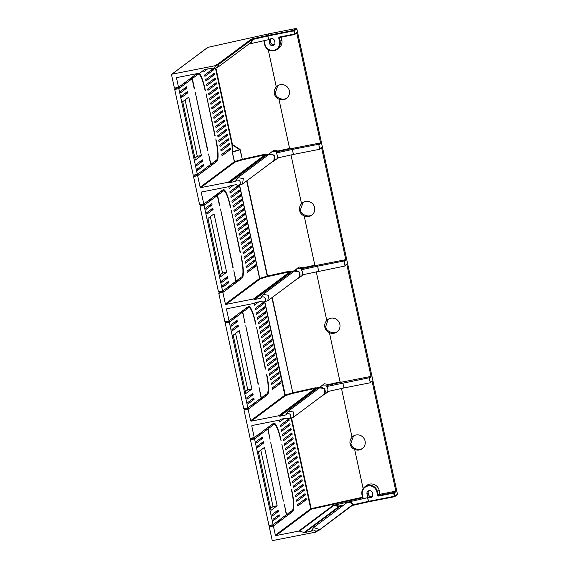 <?xml version="1.0" encoding="UTF-8"?>
<svg xmlns="http://www.w3.org/2000/svg" width="569" height="569" viewBox="0 0 569 569"><rect width="100%" height="100%" fill="white"/><g stroke="black" fill="none" stroke-linecap="round" stroke-linejoin="round"><path stroke-width="0.85" d="M286.989 98.039A7.71 7.525 53.2 0 1 282.629 99.17C278.248 98.48 275.759 96.488 275.154 93.195L277.757 85.727M274.365 93.785C273.881 91.218 274.528 88.942 276.292 86.965A7.71 7.525 53.2 0 1 289.351 90.763A7.71 7.525 53.2 0 1 278.931 99.162C276.506 98.117 274.983 96.317 274.365 93.785M312.232 214.798A7.71 7.525 53.2 0 1 307.879 215.928C303.497 215.238 301.001 213.247 300.396 209.954L303.007 202.486M299.607 210.544C299.123 207.977 299.771 205.701 301.534 203.723A7.71 7.525 53.2 0 1 314.593 207.521A7.71 7.525 53.2 0 1 304.173 215.921C301.755 214.869 300.226 213.076 299.607 210.544M271.79 524.917L269.265 526.802L272.153 540.145A0.512 0.505 -126.8 0 0 272.75 540.55L315.368 532.193L315.71 531.474A2.568 2.511 53.2 0 0 311.357 531.097L304.913 532.506A1.714 1.671 53.2 0 1 304.138 532.477L299.429 531.154A1.714 1.671 -126.8 0 0 298.654 531.126L333.078 505.414L346.393 502.413L344.167 505.002M333.078 505.414L333.918 505.187M311.037 531.304L312.189 529.476M304.138 532.477L338.825 506.574L342.524 505.941M319.351 530.024L352.239 505.464A0.512 0.505 -126.8 0 0 352.403 504.881L352.887 504.817C352.282 503.103 350.945 502.114 348.861 501.865L346.393 502.413L346.67 502.904L345.945 503.387M319.152 530.109L352.403 504.881C351.763 503.401 350.582 502.576 348.868 502.413L346.67 502.904M363.2 498.565L362.787 498.608L361.969 494.76A8.058 7.859 -126.8 0 1 364.893 486.787L366.628 485.485A8.058 7.859 53.2 0 1 379.196 490.421L379.914 493.764A0.512 0.505 -126.8 0 0 380.519 494.162L378.783 495.457A0.512 0.505 53.2 0 1 378.179 495.058L377.46 491.723A8.058 7.859 -126.8 0 0 364.893 486.787C362.368 488.842 361.393 491.502 361.962 494.767L362.375 494.731L363.2 498.565L367.595 497.704L368.378 501.374L352.887 504.817L352.958 505.272L352.197 505.492M293.433 154.427L319.309 149.355A0.512 0.505 -126.8 0 0 319.693 148.758L318.825 144.754A0.512 0.505 -126.8 0 0 318.22 144.355L292.352 149.427L293.433 154.427L277.003 158.075C277.757 156.162 277.395 154.491 275.922 153.068L277.978 151.02L289.585 148.438L291.605 148.566L320.048 142.99A0.512 0.505 53.2 0 1 320.653 143.395L296.705 32.639L294.97 33.934L294.287 30.769L296.847 28.848L397.468 494.205L394.9 496.125L394.217 492.953L395.953 491.659L372.005 380.91L370.177 382.268L369.317 378.271A0.512 0.505 -126.8 0 0 368.712 377.866L326.407 386.586L328.462 384.53L324.252 383.719L320.916 386.429M292.352 149.427L275.922 153.068M236.754 178.993L235.594 181.326A2.568 2.511 53.2 0 1 239.848 181.191A2.568 2.511 53.2 0 1 236.313 184.662L230.082 185.714A0.512 0.505 -126.8 0 0 229.769 185.928L229.478 186.376A0.512 0.505 53.2 0 1 229.158 186.589L201.682 191.973A0.512 0.505 -126.8 0 0 201.298 192.571L225.388 303.988A0.512 0.505 -126.8 0 0 225.985 304.394L253.468 299.01A0.512 0.505 53.2 0 1 253.845 299.088L254.3 299.386A0.512 0.505 -126.8 0 0 254.677 299.465L260.502 298.327L260.979 297.793M265.588 154.427L264.791 154.291L264.934 154.839L265.588 154.427L266.2 155.252A0.512 0.505 53.2 0 1 265.823 155.173L229.058 182.628A0.512 0.505 -126.8 0 0 229.435 182.706L235.594 181.326M268.86 154.092L266.05 154.711L265.823 155.173L265.353 154.889L228.603 182.329L229.058 182.628M251.206 39.197L252.124 38.912L252.273 39.46C252.359 41.345 251.548 42.81 249.834 43.841L268.568 39.688L267.764 36.018L251.818 39.674A0.512 0.505 53.2 0 0 251.206 39.197L218.318 63.749L218.93 64.233L215.153 66.367A2.568 2.511 -126.8 0 1 211.305 68.358L204.804 69.482A1.714 1.671 -126.8 0 0 204.107 69.802L200.324 72.789A1.714 1.671 53.2 0 1 199.627 73.109L176.945 77.555A0.512 0.505 -126.8 0 0 176.554 78.152L200.139 187.237A0.512 0.505 -126.8 0 0 200.743 187.635L228.226 182.251A0.512 0.505 53.2 0 1 228.603 182.329M200.139 187.237L234.492 161.639L232.209 151.61L232.273 152.165L240.239 149.754L239.883 149.284L242.451 159.825L264.934 154.839L228.226 182.251M232.273 152.165L234.336 161.696A0.512 0.505 -126.8 0 0 234.94 162.101L242.451 159.825L242.003 159.363L234.492 161.639L234.94 162.101L200.743 187.635M215.487 68.301L232.003 144.675L232.458 144.54L232.003 144.675L232.209 151.61M279.557 37.526L294.586 34.531A0.512 0.505 -126.8 0 0 294.97 33.934L279.557 37.006L279.749 37.447A0.512 0.505 -126.8 0 0 279.372 38.038L280.09 41.373A8.058 7.859 53.2 0 1 277.167 49.347A8.058 7.859 53.2 0 1 264.599 44.41L263.81 40.74L264.592 44.425C267.117 50.598 271.306 52.241 277.167 49.347L278.902 48.052A8.058 7.859 -126.8 0 0 281.826 40.079L281.193 37.163M279.749 37.447L294.564 34.538A0.512 0.512 0 0 0 294.785 34.446L296.52 33.151A0.512 0.505 -126.8 0 0 296.705 32.639M218.318 63.749L214.534 65.84L215.153 66.367M213.119 68.721L217.408 67.547L218.93 64.233L251.818 39.674C251.825 41.338 251.1 42.597 249.635 43.429L249.834 43.841L248.881 44.062M250.189 43.08L217.415 67.555M394.502 496.723A0.512 0.512 0 0 0 394.715 496.63A0.512 0.505 -126.8 0 0 394.9 496.125L394.317 496.289L394.502 496.723L368.698 501.787L394.516 496.723A0.512 0.505 -126.8 0 0 394.715 496.63L397.269 494.724A0.512 0.505 -126.8 0 0 397.454 494.212M221.305 291.406L218.781 293.291L222.074 292.644L221.782 291.307L218.489 291.954L199.954 206.22L203.247 205.58L202.962 204.243L199.662 204.89L193.531 176.532L196.831 175.885L196.54 174.555L193.247 175.202L174.711 89.468L178.005 88.821L177.713 87.484L174.42 88.131L171.532 74.788A0.512 0.505 53.2 0 1 171.923 74.19L207.856 47.355L268.483 33.898L268.618 34.339M207.472 47.952L207.856 47.355L207.472 47.952L207.856 47.355L207.927 47.817M294.578 34.538L293.682 30.363L296.25 28.45L268.49 33.891L296.243 28.457A0.512 0.505 53.2 0 1 296.84 28.855L397.468 494.205A0.512 0.512 0 0 1 397.461 494.44M267.615 35.477L293.682 30.363A0.512 0.505 53.2 0 1 294.287 30.769L267.764 36.018L267.615 35.477L252.124 38.912M214.534 65.84L171.923 74.19M270.929 38.728A2.745 2.674 -126.8 0 0 270.474 40.897L270.837 42.568A2.745 2.674 -126.8 0 0 274.436 44.61M269.621 43.479A2.745 2.674 -126.8 0 0 273.895 45.157A2.745 2.674 -126.8 0 0 274.891 42.44L274.528 40.776A2.745 2.674 -126.8 0 0 270.254 39.097A2.745 2.674 -126.8 0 0 269.258 41.807L269.621 43.479L270.837 42.568M246.669 180.928L267.245 276.121L267.693 276.584L290.595 271.648L290.83 271.178L290.034 271.05L290.183 271.591L253.468 299.01M225.388 303.988L259.578 278.454L267.245 276.121L267.693 276.584L260.182 278.86L259.741 278.39L239.528 184.925M239.364 184.953L259.578 278.454A0.512 0.505 -126.8 0 0 260.182 278.86L225.985 304.394M242.586 183.979L273.262 161.07A3.94 3.848 -126.8 0 0 273.981 155.614A3.94 3.848 -126.8 0 0 268.54 154.754L237.87 177.656L243.29 178.531L242.579 183.972L240.993 184.655M272.252 161.824L273.76 161.105L274.528 155.202L268.66 154.284L267.579 155.472M236.484 179.704L235.253 181.568M236.761 179L237.892 177.684M270.431 152.919L273.76 150.209L277.978 151.02M268.639 154.256L272.295 151.525L277.885 151.589L291.605 148.566M278.085 157.833L277.615 158.232M278.853 157.663L275.915 159.512M319.508 149.27L321.329 147.904A0.512 0.505 -126.8 0 0 321.521 147.392L345.895 260.147A0.512 0.505 53.2 0 0 345.291 259.749L316.848 265.325L314.828 265.197L304.173 215.921M298.654 531.126L275.972 535.571A0.512 0.505 53.2 0 1 275.368 535.166L251.783 426.089A0.512 0.505 53.2 0 1 252.167 425.491L279.649 420.1A0.512 0.505 -126.8 0 0 279.962 419.886L280.254 419.438A0.512 0.505 53.2 0 1 280.574 419.225L286.804 418.179A2.568 2.511 -126.8 0 0 290.332 414.701A2.568 2.511 -126.8 0 0 286.079 414.837L279.927 416.224A0.512 0.505 53.2 0 1 279.543 416.145L279.094 415.839A0.512 0.505 -126.8 0 0 278.71 415.761L251.228 421.152A0.512 0.505 53.2 0 1 250.63 420.747L226.54 309.33A0.512 0.505 53.2 0 1 226.924 308.732L254.407 303.341A0.512 0.505 -126.8 0 0 254.72 303.128L255.012 302.68A0.512 0.505 53.2 0 1 255.332 302.466L261.555 301.421A2.568 2.511 -126.8 0 0 265.09 297.95A2.568 2.511 -126.8 0 0 260.837 298.085M261.726 296.463L260.502 298.327M368.712 377.866L370.533 376.5A0.512 0.505 53.2 0 1 371.137 376.906L346.763 264.151A0.512 0.505 -126.8 0 1 346.571 264.663L344.75 266.022A0.512 0.505 -126.8 0 1 344.551 266.114L302.246 274.834C303.042 272.907 302.68 271.242 301.165 269.827L303.22 267.771L314.828 265.197M318.676 271.185L317.594 266.178L301.165 269.827M344.75 266.022A0.512 0.505 -126.8 0 0 344.935 265.517L344.067 261.512A0.512 0.505 -126.8 0 0 343.47 261.107L317.594 266.178M292.779 272.267L297.544 268.276L303.128 268.348L316.848 265.325M295.674 269.67L299.002 266.961L303.22 267.771M290.83 271.178L291.442 272.01A0.512 0.505 53.2 0 1 291.065 271.932L254.3 299.386M294.102 270.844L291.3 271.47L291.065 271.932L290.595 271.648L253.845 299.088M260.951 297.843L263.134 294.436L268.54 295.29L267.828 300.731L263.532 301.904M267.828 300.731L298.505 277.828A3.94 3.848 -126.8 0 0 299.223 272.366A3.94 3.848 -126.8 0 0 293.782 271.513L263.113 294.415M293.889 271.008L299.934 272.138L299.017 277.878L297.502 278.575M299.01 277.878L303.341 274.592M301.165 276.271L304.102 274.422M316.243 271.726L326.777 320.475A7.71 7.525 53.2 0 1 339.835 324.273A7.71 7.525 53.2 0 1 329.415 332.68L340.07 381.955L342.09 382.076L328.363 385.128M372.005 380.91A0.512 0.505 -126.8 0 1 371.82 381.415L369.992 382.781A0.512 0.505 -126.8 0 1 369.793 382.866L343.918 387.944L342.837 382.937M369.992 382.781A0.512 0.505 -126.8 0 0 370.177 382.268M370.533 376.5L342.09 382.076M343.918 387.944L327.495 391.586C328.285 389.665 327.922 387.994 326.407 386.586M348.868 502.413L348.861 501.865L367.716 497.676L368.506 501.346L394.317 496.289L393.613 492.555A0.512 0.505 53.2 0 1 394.217 492.953L378.798 496.026L378.783 495.457L393.613 492.555L395.348 491.253A0.512 0.505 53.2 0 1 395.953 491.659M372.162 496.623A2.745 2.674 53.2 0 1 368.563 494.582L368.2 492.918A2.745 2.674 53.2 0 1 368.655 490.748M372.617 494.454A2.745 2.674 53.2 0 1 371.621 497.171A2.745 2.674 53.2 0 1 367.346 495.492L366.984 493.821A2.745 2.674 53.2 0 1 367.979 491.111A2.745 2.674 53.2 0 1 372.261 492.79L372.617 494.454M395.348 491.253L380.519 494.162M275.972 535.571L311.321 509.17A0.512 0.505 53.2 0 1 310.724 508.771L311.172 508.629L311.321 509.17L362.609 497.783M264.777 301.684L285.425 395.611L251.228 421.152M264.606 301.712L284.827 395.213A0.512 0.505 -126.8 0 0 285.425 395.611L292.935 393.343L292.487 392.873L284.827 395.213L250.63 420.747M279.927 416.224L316.691 388.769L316.542 388.229L316.307 388.691L315.425 388.35L315.276 387.809L316.072 387.937L279.094 415.839M315.276 387.809L292.786 392.802L292.935 393.343L315.425 388.35L278.71 415.761M306.328 499.653L297.807 506.012L297.523 504.682L306.037 498.316L306.328 499.653L303.512 500.201M305.318 494.98L296.798 501.346L296.513 500.009L305.027 493.643L305.318 494.98L302.502 495.535M304.308 490.307L295.788 496.673L295.503 495.336L304.017 488.977L304.308 490.307L301.492 490.862M303.298 485.642L294.778 492L294.493 490.67L303.007 484.304L303.298 485.642L300.482 486.189M302.288 480.969L293.768 487.334L293.483 485.997L302.004 479.639L302.288 480.969L299.472 481.523M301.278 476.303L292.758 482.661L292.473 481.324L300.994 474.966L301.278 476.303L298.462 476.85M300.268 471.63L291.748 477.988L291.463 476.658L299.984 470.293L300.268 471.63L297.452 472.178M299.258 466.957L290.738 473.323L290.453 471.986L298.974 465.627L299.258 466.957L296.442 467.512M298.248 462.291L289.728 468.65L289.443 467.32L297.964 460.954L298.248 462.291L295.439 462.839M284.244 418.507L279.635 421.949L279.343 420.612L281.435 419.054M280.645 426.622L280.353 425.285L288.874 418.919L289.159 420.256L280.645 426.622M286.349 420.811L289.159 420.256M281.655 431.288L281.363 429.958L289.884 423.592L290.169 424.929L281.655 431.288M287.359 425.477L290.169 424.929M282.665 435.961L282.373 434.624L290.894 428.265L291.179 429.595L282.665 435.961M288.369 430.15L291.179 429.595M283.675 440.626L283.383 439.296L291.904 432.931L292.189 434.268L283.675 440.626M289.379 434.816L292.189 434.268M284.685 445.299L284.393 443.962L292.914 437.604L293.199 438.941L284.685 445.299M290.389 439.488L293.199 438.941M285.688 449.972L285.403 448.635L293.924 442.277L294.209 443.607L285.688 449.972M291.399 444.161L294.209 443.607M286.698 454.638L286.413 453.308L294.934 446.942L295.219 448.28L286.698 454.638M292.409 448.827L295.219 448.28M287.708 459.311L287.423 457.974L295.944 451.615L296.229 452.945L287.708 459.311M293.419 453.5L296.229 452.945M288.718 463.984L288.433 462.647L296.954 456.281L297.238 457.618L288.718 463.984M294.429 458.173L297.238 457.618M281.086 382.894L272.565 389.26L272.274 387.923L280.794 381.557L281.086 382.894L278.269 383.449M280.076 378.221L271.555 384.587L271.264 383.25L279.784 376.891L280.076 378.221L277.259 378.776M279.066 373.556L270.545 379.914L270.254 378.584L278.774 372.218L279.066 373.556L276.25 374.103M278.056 368.883L269.535 375.248L269.244 373.911L277.764 367.553L278.056 368.883L275.24 369.437M277.046 364.217L268.525 370.575L268.234 369.238L276.754 362.88L277.046 364.217L274.23 364.765M276.036 359.544L267.515 365.903L267.224 364.573L275.745 358.207L276.036 359.544L273.22 360.092M275.026 354.871L266.505 361.237L266.221 359.9L274.735 353.541L275.026 354.871L272.21 355.426M274.016 350.205L265.495 356.564L265.211 355.234L273.725 348.868L274.016 350.205L271.2 350.753M273.006 345.532L264.485 351.891L264.201 350.561L272.715 344.195L273.006 345.532L270.19 346.087M259.002 301.748L254.386 305.19L254.101 303.86L256.185 302.295M255.396 309.863L255.111 308.526L263.632 302.167L263.916 303.497L255.396 309.863M261.107 304.052L263.916 303.497M256.406 314.529L256.121 313.199L264.642 306.833L264.926 308.17L256.406 314.529M262.117 308.725L264.926 308.17M257.416 319.202L257.131 317.865L265.652 311.506L265.936 312.843L257.416 319.202M263.127 313.391L265.936 312.843M258.426 323.875L258.141 322.538L266.662 316.179L266.946 317.509L258.426 323.875M264.137 318.064L266.946 317.509M259.436 328.541L259.151 327.211L267.672 320.845L267.956 322.182L259.436 328.541M265.14 322.73L267.956 322.182M260.446 333.214L260.161 331.876L268.682 325.518L268.966 326.848L260.446 333.214M266.15 327.403L268.966 326.848M261.456 337.886L261.171 336.549L269.692 330.191L269.976 331.521L261.456 337.886M267.16 332.076L269.976 331.521M262.465 342.552L262.181 341.222L270.702 334.857L270.986 336.194L262.465 342.552M268.17 336.741L270.986 336.194M263.475 347.225L263.191 345.888L271.705 339.529L271.996 340.859L263.475 347.225M269.18 341.414L271.996 340.859M238.333 326.286L232.244 330.831L231.96 329.494L238.048 324.949L238.333 326.286L235.516 326.841M237.323 321.613L231.242 326.158L230.95 324.828L237.038 320.283L237.323 321.613L234.506 322.168M247.031 399.218L246.747 397.88L252.828 393.335L253.12 394.673L247.031 399.218M250.303 395.227L253.12 394.673M248.041 403.89L247.757 402.553L253.838 398.008L254.13 399.346L248.041 403.89M251.313 399.893L254.13 399.346M251.896 389.004L245.808 393.549L233.183 335.169L239.272 330.625L251.896 389.004L247.771 389.808L245.388 391.593M235.573 333.384L247.771 389.808M263.575 443.045L257.494 447.59L257.202 446.252L263.291 441.708L263.575 443.045L260.766 443.592M262.565 438.372L256.484 442.917L256.192 441.58L262.281 437.042L262.565 438.372L259.756 438.927M272.281 515.976L271.989 514.639L278.077 510.094L278.362 511.431L272.281 515.976M275.545 511.979L278.362 511.431M273.284 520.642L272.999 519.312L279.087 514.767L279.372 516.097L273.284 520.642M276.555 516.652L279.372 516.097M277.139 505.756L271.05 510.301L258.433 451.921L264.514 447.376L277.139 505.756L273.02 506.566L260.815 450.143M270.631 508.352L273.02 506.566M258.376 384.16L245.751 325.781L258.106 384.217M266.761 374.409A18.514 3.713 -101.1 0 1 267.373 394.879L267.081 393.542A17.141 3.442 -101.1 0 0 266.52 374.594L266.491 374.466M254.229 404.694L248.745 408.784L248.461 407.447L253.938 403.357L254.229 404.694L253.404 404.858L253.198 403.912M258.824 399.708L259.03 400.654L259.855 400.491L254.834 404.239L254.549 402.909L259.564 399.154L259.855 400.491M227.721 321.094L225.196 322.979L243.731 408.713L247.024 408.065L247.316 409.403L244.023 410.05L250.154 438.4L253.447 437.753L253.738 439.09L250.438 439.737L252.963 437.853M260.175 398.705L261.086 398.023L259.094 387.496L261.335 397.838L262.245 397.155L262.529 398.492L260.467 400.035L260.175 398.705M266.491 395.54L263.141 398.037L262.85 396.7L266.2 394.203L266.491 395.54L265.666 395.697L265.46 394.758M246.548 408.158L244.023 410.05M262.529 398.492L261.712 398.656L261.505 397.71M248.24 307.872L248.255 306.478A18.514 3.713 -101.1 0 1 248.589 306.328A18.514 3.713 -101.1 0 1 255.438 322.04L255.602 324.095M246.633 307.687L246.839 308.633L247.664 308.469L244.314 310.973L244.03 309.636L247.373 307.139L247.664 308.469M242.679 310.646L242.885 311.584L243.71 311.428L242.792 312.104L244.762 322.502M241.533 312.488L242.55 312.289L241.64 312.971L241.348 311.634L243.418 310.091L243.71 311.428M229.926 321.72L229.634 320.383L235.111 316.293L235.402 317.63L229.926 321.72M241.028 313.427L236.007 317.175L235.722 315.838L240.744 312.089L241.028 313.427L240.203 313.583L240.004 312.644M225.196 322.979L228.489 322.331L228.205 321.001L224.904 321.649L218.781 293.291M235.402 317.63L234.577 317.787L234.371 316.848M241.505 312.36L242.792 312.104M248.546 307.815A17.141 3.442 -101.1 0 1 248.852 307.673A17.141 3.442 -101.1 0 1 255.197 322.218L255.872 324.038M265.609 369.075L256.591 327.374L265.339 369.125M245.033 322.445L242.55 312.289M292.338 511.837L292.324 510.301A17.141 3.442 -101.1 0 0 291.762 491.346L291.57 489.169L292.004 491.168A18.514 3.713 -101.1 0 1 292.615 511.638L292.338 511.837M287.779 515.251L285.709 516.794L285.418 515.457L286.328 514.774L284.336 504.255L286.577 514.596L287.487 513.914L287.779 515.251L286.954 515.407L286.748 514.468M273.483 424.63L273.504 423.236A18.514 3.713 -101.1 0 1 273.831 423.08A18.514 3.713 -101.1 0 1 280.681 438.791L281.114 440.797L280.439 438.976A17.141 3.442 -101.1 0 0 274.094 424.424L273.469 424.552M290.851 485.826L281.833 444.133L290.581 485.883M272.907 425.228L269.557 427.724L269.272 426.394L272.615 423.891L272.907 425.228L272.082 425.392L271.882 424.446M266.747 429.118L268.042 428.862L270.033 439.389L267.793 429.047L266.882 429.723L266.591 428.393L268.66 426.85L268.952 428.18L268.042 428.862M268.952 428.18L268.127 428.343L267.921 427.397M266.271 430.178L261.256 433.927L260.965 432.596L265.986 428.848L266.271 430.178L265.453 430.342L265.246 429.396M259.613 433.599L259.82 434.545L260.645 434.382L260.353 433.052L254.876 437.141L255.168 438.471L260.645 434.382M266.776 429.246L267.793 429.047M270.752 442.725L283.376 501.097L270.752 442.725M284.073 516.467L284.272 517.406L285.097 517.249L280.076 520.998L279.792 519.661L284.813 515.912L285.097 517.249M278.44 520.671L278.646 521.609L279.471 521.453L273.995 525.543L273.703 524.205L279.18 520.116L279.471 521.453M250.438 439.737L268.973 525.471L272.274 524.824L272.558 526.154L269.265 526.802M290.702 511.51L290.908 512.456L291.733 512.292L288.383 514.796L288.099 513.458L291.442 510.962L291.733 512.292M318.484 388.371L316.691 388.769A0.512 0.505 53.2 0 1 316.307 388.691L279.543 416.145M328.37 385.099L322.815 385.028L319.131 387.766L324.991 388.705L324.252 394.63L322.73 395.341M318.021 389.018L319.131 387.766M324.259 394.63L328.583 391.344M288.355 411.174L319.031 388.264A3.94 3.848 53.2 0 1 324.465 389.125A3.94 3.848 53.2 0 1 323.747 394.587L293.078 417.49M288.782 418.656L293.071 417.482L293.782 412.048L288.376 411.195L287.245 412.511M285.745 415.078L286.968 413.215M326.407 393.03L329.344 391.18M289.585 148.438L278.931 99.162M276.292 86.965L268.219 49.624M301.534 203.723L290.994 154.967M341.485 388.485L352.026 437.234A7.71 7.525 53.2 0 1 365.078 441.032A7.71 7.525 53.2 0 1 354.665 449.432L363.136 488.622M329.415 332.68C326.997 331.627 325.475 329.835 324.849 327.296C324.366 324.735 325.013 322.459 326.777 320.475M354.665 449.432C352.239 448.386 350.717 446.587 350.091 444.055C349.615 441.487 350.255 439.211 352.026 437.234M337.481 331.549A7.71 7.525 53.2 0 1 333.121 332.68C328.74 331.99 326.243 329.999 325.639 326.713L328.249 319.245M362.723 448.308A7.71 7.525 53.2 0 1 358.363 449.439C353.982 448.749 351.486 446.757 350.881 443.464L353.491 435.996M213.034 68.735L204.627 75.016L204.911 76.353L213.432 69.987L213.155 68.714M210.615 70.542L213.432 69.987M205.921 81.018L214.442 74.66L214.15 73.323L205.629 79.688L205.921 81.018M211.625 75.208L214.442 74.66M206.931 85.691L215.452 79.326L215.16 77.996L206.639 84.354L206.931 85.691M212.635 79.88L215.452 79.326M207.941 90.357L216.462 83.999L216.17 82.661L207.649 89.027L207.941 90.357M213.645 84.546L216.462 83.999M208.951 95.03L217.472 88.672L217.18 87.334L208.659 93.693L208.951 95.03M214.655 89.219L217.472 88.672M209.961 99.703L218.482 93.337L218.19 92.007L209.669 98.366L209.961 99.703M215.665 93.892L218.482 93.337M210.971 104.369L219.492 98.01L219.2 96.673L210.679 103.039L210.971 104.369M216.675 98.558L219.492 98.01M211.981 109.042L220.502 102.676L220.21 101.346L211.689 107.705L211.981 109.042M217.685 103.231L220.502 102.676M227.785 149.932L230.594 149.384L230.31 148.047L221.789 154.412L222.081 155.742L230.594 149.384M226.775 145.266L229.584 144.711L229.3 143.374L220.779 149.739L221.071 151.077L229.584 144.711M225.765 140.593L228.574 140.038L228.29 138.708L219.769 145.067L220.061 146.404L228.574 140.038M224.755 135.92L227.564 135.372L227.28 134.035L218.759 140.401L219.051 141.731L227.564 135.372M223.745 131.254L226.554 130.699L226.27 129.369L217.749 135.728L218.041 137.065L226.554 130.699M222.735 126.581L225.552 126.034L225.26 124.696L216.739 131.055L217.031 132.392L225.552 126.034M221.725 121.908L224.542 121.361L224.25 120.023L215.729 126.389L216.021 127.719L224.542 121.361M220.715 117.242L223.532 116.688L223.24 115.358L214.719 121.716L215.011 123.053L223.532 116.688M219.705 112.57L222.522 112.022L222.23 110.685L213.709 117.05L214.001 118.38L222.522 112.022M218.695 107.904L221.512 107.349L221.22 106.012L212.699 112.378L212.991 113.715L221.512 107.349M230.943 185.544L228.859 187.101L229.143 188.439L233.759 184.989M230.153 193.104L238.674 186.746L238.39 185.409L229.869 191.774L230.153 193.104M235.858 187.293L238.674 186.746M231.163 197.777L239.684 191.412L239.4 190.082L230.879 196.44L231.163 197.777M236.868 191.966L239.684 191.412M232.173 202.443L240.694 196.085L240.403 194.747L231.889 201.113L232.173 202.443M237.878 196.639L240.694 196.085M233.183 207.116L241.704 200.757L241.412 199.42L232.899 205.779L233.183 207.116M238.888 201.305L241.704 200.757M234.193 211.789L242.714 205.423L242.422 204.093L233.909 210.452L234.193 211.789M239.898 205.978L242.714 205.423M235.203 216.455L243.724 210.096L243.432 208.759L234.919 215.125L235.203 216.455M240.907 210.644L243.724 210.096M236.213 221.128L244.734 214.762L244.442 213.432L235.929 219.79L236.213 221.128M241.917 215.317L244.734 214.762M237.223 225.801L245.744 219.435L245.452 218.098L236.932 224.463L237.223 225.801M242.927 219.99L245.744 219.435M253.027 266.69L255.844 266.136L255.552 264.805L247.031 271.164L247.323 272.501L255.844 266.136M252.017 262.017L254.834 261.47L254.542 260.133L246.021 266.498L246.313 267.828L254.834 261.47M251.007 257.352L253.824 256.797L253.532 255.46L245.011 261.825L245.303 263.163L253.824 256.797M249.997 252.679L252.814 252.124L252.522 250.794L244.001 257.152L244.293 258.49L252.814 252.124M248.987 248.006L251.804 247.458L251.512 246.121L242.991 252.487L243.283 253.817L251.804 247.458M247.977 243.34L250.794 242.785L250.502 241.455L241.981 247.814L242.273 249.151L250.794 242.785M246.967 238.667L249.784 238.119L249.492 236.782L240.972 243.141L241.263 244.478L249.784 238.119M245.957 234.001L248.774 233.446L248.482 232.109L239.962 238.475L240.253 239.805L248.774 233.446M244.947 229.328L247.764 228.774L247.472 227.444L238.952 233.802L239.243 235.139L247.764 228.774M243.937 224.655L246.754 224.108L246.462 222.771L237.942 229.136L238.233 230.466L246.754 224.108M221.789 282.459L227.877 277.914L227.586 276.584L221.505 281.129L221.789 282.459M225.061 278.469L227.877 277.914M222.799 287.132L228.887 282.587L228.596 281.25L222.515 285.794L222.799 287.132M226.071 283.134L228.887 282.587M210.274 210.082L213.091 209.527L212.799 208.197L206.718 212.742L207.002 214.072L213.091 209.527M209.264 205.409L212.081 204.861L211.789 203.524L205.708 208.069L205.992 209.406L212.081 204.861M220.139 274.834L222.529 273.056L226.647 272.245L214.029 213.866L207.941 218.411L220.566 276.79L226.647 272.245M222.529 273.056L210.331 216.625M196.547 165.707L202.635 161.162L202.344 159.825L196.255 164.37L196.547 165.707M199.819 161.71L202.635 161.162M197.557 170.373L203.638 165.828L203.353 164.498L197.265 169.043L197.557 170.373M200.829 166.383L203.638 165.828M185.032 93.323L187.848 92.775L187.557 91.438L181.475 95.983L181.76 97.32L187.848 92.775M184.022 88.657L186.838 88.103L186.547 86.773L180.465 91.31L180.75 92.647L186.838 88.103M194.897 158.082L197.287 156.297L201.405 155.486L188.787 97.107L182.699 101.652L195.323 160.031L201.405 155.486M197.287 156.297L185.089 99.874M234.613 283.732L234.321 282.402L229.3 286.15L229.592 287.48L234.613 283.732L233.788 283.895L233.582 282.949M237.287 281.733L237.003 280.403L236.085 281.079L233.852 270.744L235.843 281.264L234.933 281.947L235.217 283.277L237.287 281.733L236.462 281.897L236.263 280.951M228.98 287.935L228.695 286.605L223.219 290.695L223.503 292.025L228.98 287.935L228.155 288.099L227.956 287.153M215.786 196.668L215.502 195.331L210.48 199.079L210.765 200.416L215.786 196.668L214.961 196.831L214.762 195.885M210.16 200.871L209.869 199.534L204.392 203.624L204.684 204.961L210.16 200.871L209.335 201.035L209.129 200.089M219.79 205.694L217.55 195.352L218.468 194.669L218.176 193.332L216.106 194.875L216.398 196.213L217.308 195.53L219.513 205.743M222.977 191.035L223.61 190.914A17.141 3.442 78.9 0 1 229.954 205.466L230.36 207.336M240.367 252.316L231.348 210.615L240.09 252.373M241.085 255.652L241.277 257.835A17.141 3.442 78.9 0 1 241.839 276.79L242.124 278.12A18.514 3.713 78.9 0 0 241.519 257.657L241.085 255.652M218.468 194.669L217.643 194.833L217.436 193.887M222.422 191.717L222.13 190.38L218.788 192.877L219.072 194.214L222.422 191.717L221.597 191.874L221.391 190.935M230.63 207.28L230.196 205.281A18.514 3.713 78.9 0 0 223.347 189.569A18.514 3.713 78.9 0 0 223.012 189.719L223.304 191.056A17.141 3.442 78.9 0 1 223.61 190.914M233.134 267.409L220.509 209.029L232.856 267.458M241.242 278.782L240.957 277.444L237.607 279.948L237.899 281.278L241.242 278.782L240.424 278.945L240.218 277.999M216.263 195.601L217.55 195.352M216.291 195.729L217.308 195.53M199.954 206.22L202.479 204.335M196.853 73.65L193.538 76.125L193.83 77.455L197.173 74.959L196.895 73.643M197.173 74.959L196.355 75.122L196.149 74.176M215.118 135.564L206.106 93.864L214.847 135.614M209.371 166.98L209.079 165.643L204.058 169.391L204.349 170.728L209.371 166.98L208.546 167.137L208.339 166.198M203.738 171.184L203.453 169.847L197.976 173.936L198.261 175.273L203.738 171.184L202.913 171.34L202.713 170.401M207.884 150.65L195.267 92.27L207.614 150.7M212.045 164.982L211.753 163.644L210.843 164.327L208.61 153.986L210.601 164.505L209.691 165.188L209.975 166.525L212.045 164.982L211.22 165.138L211.014 164.199M179.15 86.872L179.434 88.202L184.911 84.112L184.626 82.782L179.15 86.872M184.911 84.112L184.093 84.276L183.887 83.33M185.231 82.327L185.522 83.657L190.544 79.909L190.252 78.579L185.231 82.327M190.544 79.909L189.719 80.073L189.491 79.148M191.02 78.849L193.218 77.91L192.934 76.58L190.864 78.124L191.148 79.454L192.066 78.778L194.271 88.984M191.049 78.977L192.066 78.778M174.711 89.468L177.236 87.583M216 162.023L215.715 160.693L212.365 163.189L212.657 164.526L216 162.023L215.174 162.186L214.975 161.24M216.881 161.368A18.514 3.713 78.9 0 0 216.277 140.899L215.843 138.9L216.028 141.076A17.141 3.442 78.9 0 1 216.597 160.031L216.576 161.425M193.531 176.532L196.056 174.647M205.11 90.578L204.705 88.707A17.141 3.442 78.9 0 0 198.368 74.155A17.141 3.442 78.9 0 0 198.062 74.297L197.571 73.508M205.381 90.528L204.954 88.522A18.514 3.713 78.9 0 0 199.122 73.209M193.218 77.91L192.393 78.074L192.194 77.128M194.541 88.935L192.308 78.593M204.755 69.496L203.617 70.343L203.901 71.68L207.564 68.941M315.368 532.193L315.71 531.474L319.508 529.44L313.54 527.612L311.755 530.251M311.357 531.097L311.705 530.344M352.04 505.549L368.449 501.837L368.378 501.374L368.698 501.787L352.958 505.279M299.429 531.154L333.903 505.414L338.825 506.574L338.911 506.04L343.619 505.123M304.913 532.506L339.622 506.588L339.48 506.047M334.608 505.03L338.911 506.04M318.22 144.355L320.048 142.99M318.825 144.754L320.653 143.395M229.478 186.376L230.466 185.636M229.435 182.706L266.2 155.252L268.056 154.839M240.239 149.754L242.302 159.284L264.791 154.291M232.472 151.802L232.266 144.867L239.691 149.619L232.472 151.802M279.557 37.006A1.031 1.003 -126.8 0 0 278.782 38.201L279.507 41.537L281.826 40.079M278.782 38.201L280.311 37.334M279.507 41.537A7.539 7.354 53.2 0 1 273.838 50.3A7.539 7.354 53.2 0 1 265.005 44.382L264.592 44.425M268.568 39.688L267.878 35.42M200.324 72.789L204.719 69.503L200.288 72.811M296.847 28.848A0.512 0.512 0 0 0 296.25 28.45L296.257 28.45M270.474 40.897L269.258 41.807M265.005 44.382L264.201 40.655M176.554 78.152L177.507 77.441M215.95 68.209L232.458 144.54L239.883 149.284M246.939 180.729L267.544 276.043L290.034 271.05M202.244 191.867L201.298 192.571M321.521 147.392L319.693 148.758M255.709 302.395L254.72 303.128M343.47 261.107L345.291 259.749M344.067 261.512L345.895 260.147M254.677 299.465L291.442 272.01L293.234 271.612M346.763 264.151L344.935 265.517M340.07 381.955L328.462 384.53M369.317 378.271L371.137 376.906M291.613 418.144L311.172 508.629L362.496 497.235M378.798 496.026A1.031 1.003 53.2 0 1 377.596 495.222L376.87 491.886L379.196 490.421M379.914 493.764L377.596 495.222M368.563 494.582L367.346 495.492M368.2 492.918L366.984 493.821M376.87 491.886A7.539 7.354 -126.8 0 0 368.036 485.969A7.539 7.354 -126.8 0 0 362.375 494.724M275.368 535.166L310.724 508.771L291.15 418.236M280.951 419.147L279.962 419.886M251.783 426.089L252.728 425.377M272.181 297.487L292.786 392.802L271.911 297.687M319.344 387.603L316.072 387.937M226.54 309.33L227.486 308.618M264.557 395.434L265.567 395.235M245.73 308.362L246.74 308.163M289.799 512.185L290.809 511.986M270.972 425.121L271.982 424.922M220.488 191.604L221.497 191.412M239.314 278.675L240.317 278.476M214.072 161.916L215.075 161.717M195.245 74.852L196.248 74.653M230.53 185.622L229.357 186.497M207.657 47.44L171.724 74.283M268.483 33.891L207.856 47.355M238.29 185.145L240.993 184.669M277.622 158.246L273.767 161.119M255.78 302.381L254.606 303.256M361.962 494.767L362.787 498.608M281.022 419.133L279.848 420.014M248.852 307.673L248.226 307.793M246.726 308.092L245.879 308.256M271.968 424.844L271.121 425.007M286.278 414.431L287.245 412.504M220.637 191.497L221.476 191.333M195.387 74.738L196.234 74.575M197.735 74.283L198.368 74.155M319.294 530.059L315.511 532.143M313.526 527.591L346.13 503.252"/></g></svg>
